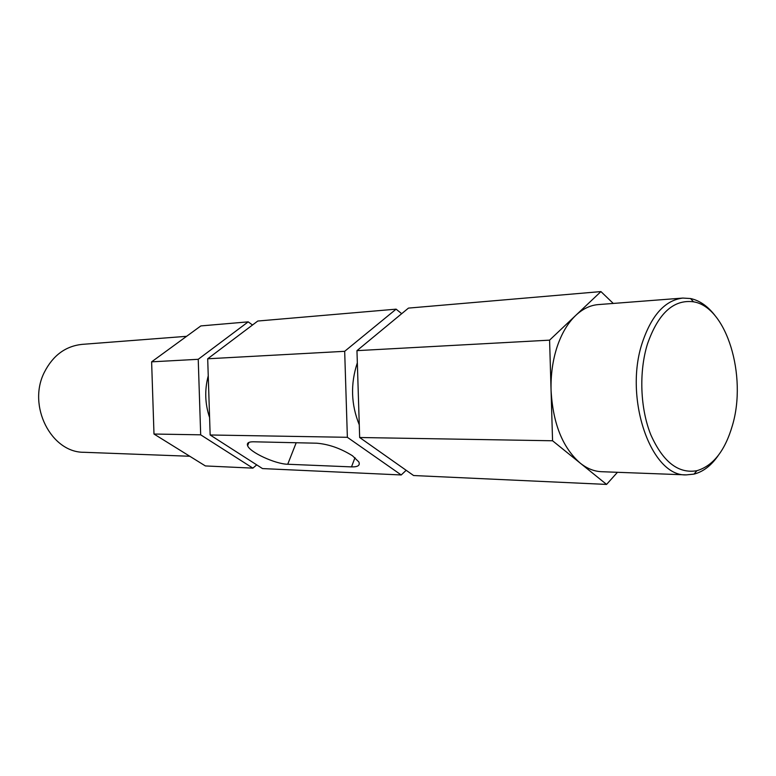 <?xml version="1.0" encoding="UTF-8"?>
<svg xmlns="http://www.w3.org/2000/svg" width="776" height="776" viewBox="0 0 776 776"><rect width="100%" height="100%" fill="white"/><g stroke="black" fill="none" stroke-linecap="round" stroke-linejoin="round"><path stroke-width="1.16" d="M732.428 425.413C747.23 375.991 726.627 306.986 693.531 301.815C673.549 299.206 658.155 313.358 647.368 344.263C638.832 372.053 640.229 408.525 650.812 434.783C662.966 461.924 678.321 473.903 696.867 470.722C713.192 465.833 725.056 450.72 732.428 425.413M718.275 455.454C711.282 465.551 703.182 471.769 693.996 474.117L686.323 474.883C651.122 476.852 623.535 398.253 642.334 342.594C651.646 315.037 665.148 300.196 682.841 298.071L690.533 298.537C699.807 300.525 708.139 306.423 715.54 316.23M186.599 336.318L82.004 344.379C65.514 346.164 52.981 355.427 44.397 372.189C27.102 405.78 51.235 452.815 84.128 452.292L189.78 456.259M682.841 298.071L598.238 304.599C590.284 305.24 582.805 308.819 575.802 315.357C567.877 322.923 561.64 333.408 557.12 346.814C552.696 360.345 550.679 374.895 551.076 390.483C552.919 423.492 562.61 447.694 580.147 463.068C586.986 468.52 594.115 471.401 601.536 471.701L686.323 474.883M352.469 455.764L358.813 461.904C360.345 465.377 357.92 467.036 351.518 466.89L287.731 464.252C275.364 464.077 249.785 452.272 247.612 445.676C246.652 443.057 248.582 441.767 253.432 441.786L316.753 443.203C328.762 444.202 340.664 448.392 352.469 455.764M252.52 325.008L248.194 321.856L200.848 325.92L151.621 361.839L153.987 434.036L205.378 465.94L252.879 468.132L256.73 464.873M617.453 472.303L606.57 484.418L552.56 440.768L549.583 340.15L600.934 291.582L613.273 303.435M606.57 484.418L413.598 475.533L359.666 437.509L356.96 350.645L408.457 308.101L600.934 291.582M549.583 340.15L356.96 350.645M552.56 440.768L359.666 437.509M401.687 313.688L396.109 309.158L344.68 351.315L347.367 437.305L401.221 474.96L406.178 470.305M357.338 362.79C350.374 383.79 351.014 404.471 359.269 424.821M248.194 321.856L198.229 359.298L200.683 434.822L252.879 468.132M208.24 375.856C204.515 389.921 204.961 403.811 209.588 417.527M198.229 359.298L151.621 361.839M200.683 434.822L153.987 434.036M396.109 309.158L257.787 321.031L207.696 358.784L210.15 434.987L262.501 468.578L401.221 474.96M344.68 351.315L207.696 358.784M347.367 437.305L210.15 434.987M351.518 466.89L354.991 457.656M287.731 464.252L296.199 442.747M693.531 301.815L690.533 298.537M247.612 445.676L248.95 442.407M696.867 470.722L693.996 474.117"/></g></svg>
